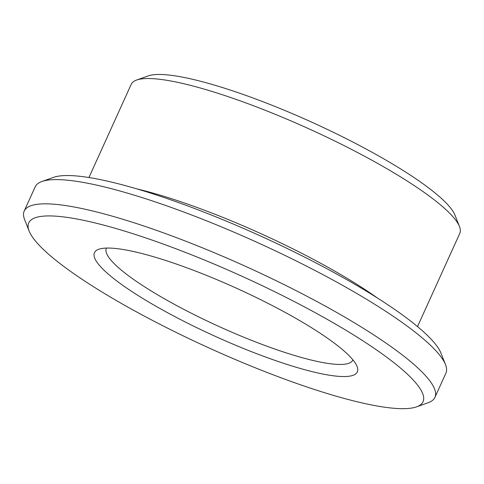 <?xml version="1.0" encoding="UTF-8"?>
<svg xmlns="http://www.w3.org/2000/svg" width="484" height="484" viewBox="0 0 484 484"><rect width="100%" height="100%" fill="white"/><g stroke="black" fill="none" stroke-linecap="round" stroke-linejoin="round"><path stroke-width="0.73" d="M352.89 359.854A135.302 24.654 24.4 0 1 352.776 360.114A135.302 24.654 24.4 0 1 287.556 353.314A135.302 24.654 24.4 0 1 161.547 297.128A135.302 24.654 24.4 0 1 106.347 248.328A135.302 24.654 24.4 0 1 106.474 248.074M287.762 364.664A144.323 26.299 24.4 0 1 143.409 298.828A144.323 26.299 24.4 0 1 98.754 249.272A144.323 26.299 24.4 0 1 236.761 288.349A144.323 26.299 24.4 0 1 357.065 366.449A144.323 26.299 24.4 0 1 287.762 364.664M318.69 390.848A216.481 39.452 24.4 0 1 29.143 231.08A216.481 39.452 24.4 0 1 242.194 276.37A216.481 39.452 24.4 0 1 416.609 406.838A216.481 39.452 24.4 0 1 318.69 390.848M88.935 177.531L131.225 84.313A180.405 32.876 24.4 0 1 136.585 80.054L148.195 75.915A171.384 31.23 24.4 0 1 312.077 122.319A171.384 31.23 24.4 0 1 454.936 215.065L459.473 226.524A180.405 32.876 24.4 0 1 459.8 233.367L417.517 326.579M136.585 80.054A180.405 32.876 24.4 0 1 309.094 128.901A180.405 32.876 24.4 0 1 459.473 226.524M29.143 231.08L24.611 219.615A225.502 41.092 24.4 0 1 24.2 211.066L35.193 186.836A225.502 41.092 24.4 0 1 41.896 181.512L53.506 177.374A216.481 39.452 24.4 0 1 260.513 235.986A216.481 39.452 24.4 0 1 440.966 353.139L445.504 364.597A225.502 41.092 24.4 0 1 445.915 373.146L434.922 397.382A225.502 41.092 24.4 0 1 428.219 402.7L416.609 406.838M41.896 181.512A225.502 41.092 24.4 0 1 257.53 242.569A225.502 41.092 24.4 0 1 445.504 364.597M24.2 211.066A225.502 41.092 24.4 0 1 246.537 266.799A225.502 41.092 24.4 0 1 434.922 397.382M136.76 188.863A180.405 32.876 24.4 0 1 377.49 298.065"/></g></svg>
